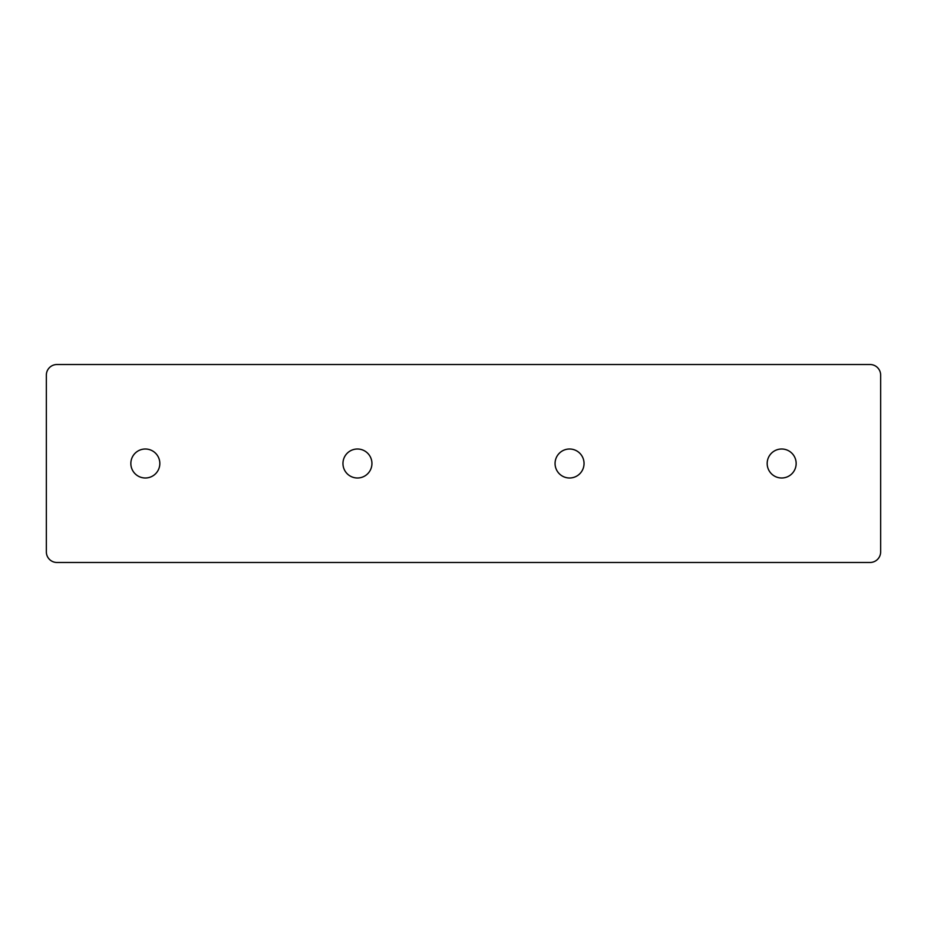<?xml version="1.0" encoding="UTF-8"?>
<svg xmlns="http://www.w3.org/2000/svg" width="927" height="927" viewBox="0 0 927 927"><rect width="100%" height="100%" fill="white"/><g stroke="black" fill="none" stroke-linecap="round" stroke-linejoin="round"><path stroke-width="1.39" d="M767.174 463.5A14.496 14.496 0 0 0 781.67 477.996A14.496 14.496 0 0 0 796.154 463.5A14.496 14.496 0 0 0 781.67 449.004A14.496 14.496 0 0 0 767.174 463.5M555.064 463.5A14.496 14.496 0 0 0 569.56 477.996A14.496 14.496 0 0 0 584.045 463.5A14.496 14.496 0 0 0 569.56 449.004A14.496 14.496 0 0 0 555.064 463.5M342.955 463.5A14.496 14.496 0 0 0 357.44 477.996A14.496 14.496 0 0 0 371.936 463.5A14.496 14.496 0 0 0 357.44 449.004A14.496 14.496 0 0 0 342.955 463.5M130.846 463.5A14.496 14.496 0 0 0 145.33 477.996A14.496 14.496 0 0 0 159.826 463.5A14.496 14.496 0 0 0 145.33 449.004A14.496 14.496 0 0 0 130.846 463.5M46.35 375.122L46.35 551.878A10.603 10.603 0 0 0 56.953 562.48L870.047 562.48A10.603 10.603 0 0 0 880.65 551.878L880.65 375.122A10.603 10.603 0 0 0 870.047 364.52L56.953 364.52A10.603 10.603 0 0 0 46.35 375.122"/></g></svg>
